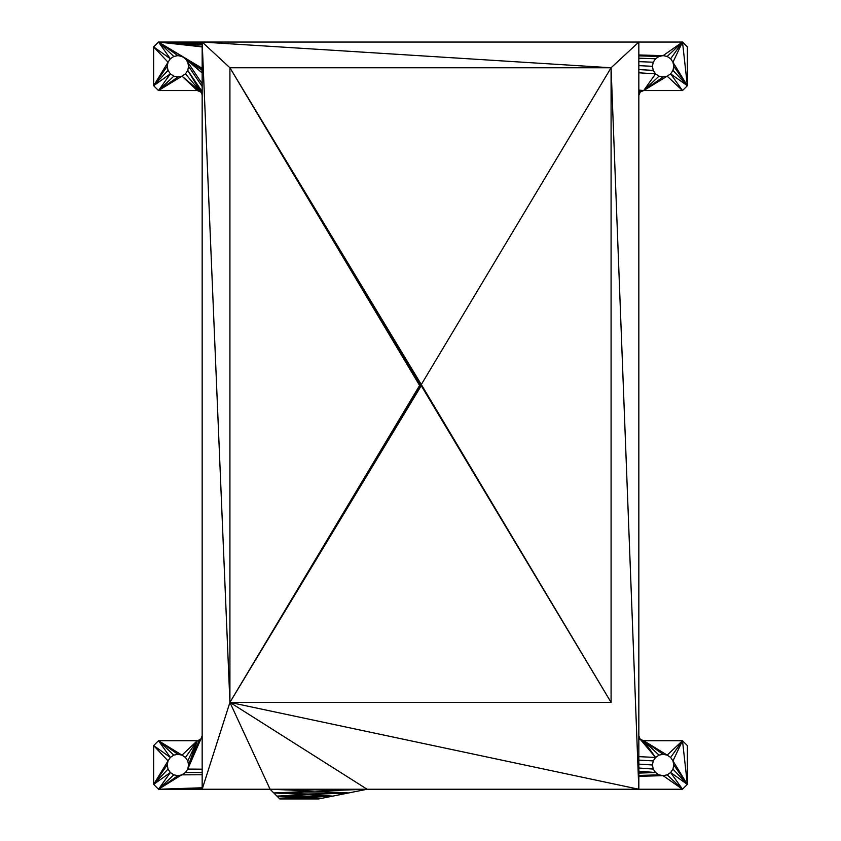 <?xml version="1.0" encoding="UTF-8"?>
<svg xmlns="http://www.w3.org/2000/svg" width="841" height="841" viewBox="0 0 841 841"><rect width="100%" height="100%" fill="white"/><g stroke="black" fill="none" stroke-linecap="round" stroke-linejoin="round"><path stroke-width="1.26" d="M641.83 740.353L655.549 757.436L653.236 760.905L652.427 764.984L653.236 769.073L655.549 772.532L659.008 774.845L663.097 775.665L667.176 774.845L670.645 772.532L672.958 769.073L673.767 764.984L672.958 760.905L670.645 757.436L667.176 755.123L663.097 754.314L659.008 755.123L655.549 757.436L643.691 740.732L640.253 739.302L638.834 735.875M638.834 72.789L655.549 73.861L653.236 70.392L652.427 66.313L653.236 62.223L655.549 58.765L659.008 56.452L663.097 55.632L667.176 56.452L670.645 58.765L672.958 62.223L673.767 66.313L672.958 70.392L670.645 73.861L667.176 76.174L663.097 76.983L659.008 76.174L655.549 73.861L643.691 90.565L640.253 91.995L638.834 95.422M202.166 95.422L201.798 93.561L187.764 70.392L188.573 66.313L187.764 62.223L185.451 58.765L181.992 56.452L177.903 55.632L173.824 56.452L170.355 58.765L168.042 62.223L167.233 66.313L168.042 70.392L170.355 73.861L173.824 76.174L177.903 76.983L181.992 76.174L185.451 73.861L187.764 70.392L202.166 91.637M201.798 93.561L200.747 91.995L197.309 90.565L158.497 90.565L153.64 85.719L153.64 46.907L158.497 42.05L638.834 42.05L638.834 789.247L367.128 789.247L682.503 789.247L687.36 784.39L672.958 760.905L682.503 740.732L687.36 745.578L687.36 784.39L673.767 764.984M279.79 798.95L322.303 798.214L279.054 798.214L279.79 798.95L318.613 798.95L367.128 789.247L229.919 702.393L611.081 702.393L611.081 67.764L638.834 42.05L682.503 42.05L687.36 46.907L687.36 85.719L672.958 62.223L682.503 42.05L663.097 55.632L638.834 54.98M318.613 798.95L279.054 798.214L270.087 789.247L158.497 789.247L153.64 784.39L153.64 745.578L158.497 740.732L197.309 740.732L188.573 764.984L187.764 760.905L185.451 757.436L181.992 755.123L177.903 754.314L173.824 755.123L170.355 757.436L168.042 760.905L167.233 764.984L168.042 769.073L170.355 772.532L173.824 774.845L177.903 775.665L181.992 774.845L202.166 774.75M673.767 66.313L687.36 85.719L670.645 73.861L682.503 90.565L643.691 90.565L667.176 76.174L682.503 90.565L687.36 85.719L682.503 42.05L667.176 56.452M188.573 764.984L187.764 769.073L185.451 772.532L158.497 789.247L202.166 788.07M202.166 735.875L187.764 769.073L197.309 740.732L200.747 739.302L187.764 769.073L202.166 769.179M670.645 757.436L682.503 740.732L643.691 740.732L667.176 755.123L682.503 740.732L687.36 784.39L672.958 769.073M202.166 737.757L200.747 739.302M322.303 798.214L302.781 797.163L332.826 796.112L276.952 796.112L308.037 794.535L273.809 792.958L314.891 791.108L348.563 792.958L273.809 792.958M229.919 67.764L420.132 384.179L229.919 67.764L420.868 384.179L420.5 385.083L421.036 384.274L229.919 67.764L420.689 384.127L420.5 385.083L421.183 384.39L229.919 67.764L420.5 384.106L420.5 385.083L420.132 384.179L420.5 385.083L419.691 384.537L420.5 385.083L419.533 385.083L420.5 385.083L229.919 67.764L419.543 384.894L229.919 67.764L202.166 42.05L611.081 67.764L638.834 789.247L229.919 702.393L202.166 42.05L202.166 789.247L270.087 789.247L314.891 791.108L367.128 789.247L270.087 789.247L229.919 702.393L229.919 67.764L611.081 67.764L421.309 384.537L420.311 384.127L611.081 702.393L421.309 384.547L229.919 67.764L419.606 385.451L229.919 702.393L419.691 385.62L229.919 67.764L419.543 385.273L421.457 385.273L421.309 384.537L420.5 385.083L421.467 385.083L611.081 702.393L421.394 384.705L420.5 385.083L421.183 385.767L229.919 702.393L420.5 385.083L421.036 385.893L229.919 702.393L420.5 385.083L420.689 386.03L419.964 385.893L420.5 385.083L420.5 386.051L229.919 702.393L420.5 385.083L229.919 702.393L421.309 385.62L611.081 702.393L421.457 384.894L419.606 385.451M167.233 66.313L153.64 85.719L168.042 62.223L153.64 46.907L170.355 58.765L158.497 42.05L202.166 43.227M682.503 42.05L670.645 58.765M687.36 85.719L672.958 70.392M202.166 46.907L158.497 42.05L202.166 43.301M638.834 55.863L659.008 56.452M202.166 68.3L158.497 42.05L202.166 43.522M638.834 58.197L655.549 58.765M202.166 44.195L158.497 42.05L202.166 43.827M638.834 61.635L653.236 62.223M638.834 90.082L643.691 90.565L663.097 76.983M638.834 65.64L652.427 66.313M643.691 90.565L659.008 76.174M202.166 44.846L158.497 42.05L202.166 44.552M638.834 69.572L653.236 70.392M202.166 46.465L158.497 42.05L202.166 46.413M638.834 90.639L641.83 90.944M202.166 46.728L158.497 42.05L202.166 46.581M638.834 91.848L640.253 91.995M177.903 55.632L158.497 42.05L202.166 68.563M202.166 68.783L185.451 58.765L202.166 70.055M202.166 69.992L185.451 58.765L202.166 70.139M202.166 70.329L185.451 58.765L202.166 70.234M202.166 72.862L185.451 58.765L202.166 72.925M187.764 62.223L202.166 83.732L185.451 58.765L202.166 72.957M202.166 86.507L188.573 66.313M158.497 42.05L173.824 56.452M199.17 90.944L181.992 76.174L200.747 91.995L185.451 73.861M197.309 90.565L181.992 76.174L158.497 90.565L177.903 76.983M168.042 70.392L153.64 85.719L170.355 73.861L158.497 90.565L173.824 76.174M659.008 755.123L643.691 740.732L663.097 754.314M687.36 784.39L670.645 772.532L682.503 789.247L667.176 774.845M638.834 739.292L640.253 739.302L655.549 757.436L638.834 756.648M638.834 760.106L653.236 760.905M682.503 789.247L663.097 775.665L638.834 776.317M638.834 764.112L652.427 764.984M202.166 787.775L158.497 789.247L202.166 787.985M638.834 775.434L659.008 774.845M638.834 768.012L653.236 769.073M638.834 773.1L655.549 772.532L638.834 771.186M638.834 772.616L655.549 772.532L638.834 772.532M185.451 772.532L202.166 772.532M638.834 772.406L655.549 772.532L638.834 771.25M199.17 740.353L187.764 769.073M177.903 754.314L158.497 740.732L181.992 755.123L197.309 740.732L185.451 757.436M197.309 740.732L187.764 760.905M167.233 764.984L153.64 784.39L168.042 760.905L153.64 745.578L170.355 757.436L158.497 740.732L173.824 755.123M173.824 774.845L158.497 789.247L177.903 775.665M158.497 789.247L170.355 772.532L153.64 784.39L168.042 769.073M279.054 798.214L302.781 797.163L276.952 796.112M332.826 796.112L308.037 794.535L348.563 792.958M202.166 789.247L229.919 702.393M611.081 702.393L421.309 385.62"/></g></svg>
